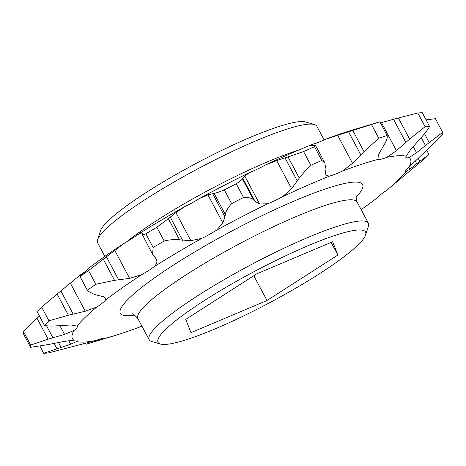 <?xml version="1.0" encoding="UTF-8"?>
<svg xmlns="http://www.w3.org/2000/svg" width="466" height="466" viewBox="0 0 466 466"><rect width="100%" height="100%" fill="white"/><g stroke="black" fill="none" stroke-linecap="round" stroke-linejoin="round"><path stroke-width="0.7" d="M97.592 239.786L100.365 231.06A117.519 17.37 -28 0 1 146.743 192.132A117.519 17.37 -28 0 1 305.556 121.952L314.346 124.533A124.137 18.349 152 0 0 146.58 198.662A124.137 18.349 152 0 0 97.592 239.786A124.137 18.349 152 0 0 97.644 242.862L104.833 256.376M324.109 139.928L316.863 126.303A124.137 18.349 152 0 0 314.346 124.533M204.382 300.535A117.519 17.37 152 0 0 160.444 344.048A117.519 17.37 152 0 0 319.257 273.868A117.519 17.37 152 0 0 365.635 234.94A117.519 17.37 152 0 0 314.34 243.124A117.519 17.37 152 0 0 204.382 300.535M160.444 344.048L151.654 341.467A124.137 18.349 -28 0 1 149.137 339.697A124.137 18.349 -28 0 1 198.073 295.502A124.137 18.349 -28 0 1 368.356 223.138A124.137 18.349 -28 0 1 368.408 226.214L365.635 234.94M310.857 165.273L303.558 151.543L288.035 156.931L299.277 178.076L291.611 188.695L282.646 196.635A191.34 28.28 -28 0 1 329.858 175.962C327.505 176.043 326.049 175.344 325.495 173.859L325.087 168.925L325.373 166.653L324.837 162.884L321.825 160.473A232.715 34.397 152 0 0 310.857 165.273L306.43 169.414L299.277 178.076M30.599 347.321L48.015 344.601L64.384 341.386L73.826 340.232A191.34 28.28 -28 0 1 74.053 330.464L64.553 334.372L48.144 339.207L30.657 345.05A232.715 34.397 152 0 0 30.599 347.321L23.3 333.586A232.715 34.397 -28 0 1 23.352 331.32L39.336 315.826M361.167 209.624A191.34 28.28 -28 0 0 377.559 197.572A22.636 3.344 -28 0 1 386.029 190.827L424.34 158.9A232.715 34.397 152 0 0 428.941 154.456L426.664 150.174M418.089 158.12L419.808 161.347L409.882 169.117L405.834 171.692A22.636 3.344 -28 0 1 405.548 171.436A22.636 3.344 -28 0 1 408.857 167.335L442.648 134.68A232.715 34.397 152 0 0 442.7 132.414L435.401 118.679L426.087 119.879M79.995 276.472L87.69 290.953L94.441 294.477L103.528 296.72L105.299 298.193L105.351 300.226A22.636 3.344 -28 0 1 96.876 306.972L85.272 311.253L68.38 315.22L57.137 294.075L79.971 275.173A22.636 3.344 152 0 0 88.441 268.428A191.34 28.28 -28 0 1 124.806 242.838A22.636 3.344 152 0 0 137.441 234.736A191.34 28.28 -28 0 1 184.827 206.589A22.636 3.344 152 0 0 199.698 198.359A191.34 28.28 -28 0 1 250.894 171.937A22.636 3.344 152 0 0 265.736 164.836A191.34 28.28 -28 0 1 312.948 144.163A22.636 3.344 152 0 0 325.507 139.27A191.34 28.28 -28 0 1 352.04 130.165L379.866 121.801L387.17 135.53A232.715 34.397 152 0 0 378.794 138.268L371.495 124.533L352.756 130.451L363.998 151.596L378.794 138.268M417.792 112.993L398.389 117.974L409.631 139.118L425.091 126.729L417.792 112.993A232.715 34.397 -28 0 1 422.295 112.743L429.594 126.472A232.715 34.397 152 0 0 425.091 126.729M409.631 139.118L396.42 150.681L381.479 122.581L398.389 117.974M371.495 124.533A232.715 34.397 -28 0 1 379.866 121.801M325.507 139.27L352.756 130.451M303.558 151.543A232.715 34.397 -28 0 1 314.527 146.738L321.825 160.473M310.49 145.707L315.633 145.578L314.527 146.738M310.554 145.759C310.228 145.602 311.026 145.072 312.948 144.163M265.736 164.836L276.664 160.595L288.035 156.931M224.327 189.907C219.544 191.87 216.131 193.029 214.08 193.384L225.323 214.529C225.829 211.36 227.932 207.725 231.625 203.636L224.327 189.907A232.715 34.397 -28 0 1 236.215 183.767L243.52 197.497A232.715 34.397 152 0 0 231.625 203.636M282.646 196.635A22.636 3.344 -28 0 1 267.799 203.735L259.632 203.997L255.042 201.318L253.626 199.926L242.378 178.781C241.924 179.713 239.874 181.373 236.215 183.767M242.378 178.781L244.691 175.898L250.894 171.937M199.698 198.359L207.941 194.858L214.08 193.384M145.852 233.786A232.715 34.397 -28 0 1 156.861 227.245L164.166 240.974A232.715 34.397 152 0 0 153.157 247.516L145.852 233.786C143.068 234.957 141.833 235.114 142.153 234.258L152.493 254.127M225.323 214.529L224.967 216.841L222.888 222.964L216.603 230.157A22.636 3.344 -28 0 1 201.731 238.388L190.85 240.689L179.591 239.844L168.343 218.7L156.861 227.245M168.343 218.7L175.909 212.589L184.827 206.589M137.441 234.736L141.897 232.79L142.433 233.035L142.153 234.258M88.581 268.62C89.478 267.787 89.431 267.723 88.441 268.428C89.431 267.723 89.478 267.787 88.581 268.62L83.198 273.326C80.676 275.493 79.645 276.548 80.1 276.501A232.715 34.397 -28 0 1 88.546 270.554L95.845 284.283A232.715 34.397 152 0 0 87.398 290.231L79.989 276.472M153.157 247.516L152.557 254.244L156.058 258.659L156.838 260.896C157.129 262.498 156.302 264.379 154.345 266.535A22.636 3.344 -28 0 1 141.711 274.637L129.624 278.353L114.543 280.334L103.295 259.183L88.546 270.554M103.295 259.183L124.806 242.838M44.363 325.274L37.059 311.544A232.715 34.397 -28 0 1 41.66 307.1L48.965 320.829A232.715 34.397 152 0 0 44.363 325.274C47.34 326.118 51.697 326.293 57.434 325.798L71.059 324.983L77.076 326.107A191.34 28.28 -28 0 1 96.876 306.972M57.137 294.075L41.66 307.1M141.891 326.072A22.636 3.344 152 0 0 140.493 326.73A191.34 28.28 -28 0 1 113.96 335.835A191.34 28.28 -28 0 1 104.454 338.508L104.629 338.502M30.657 345.05L23.352 331.32M43.705 353.257A232.715 34.397 152 0 0 48.208 353.007L96.095 340.448A191.34 28.28 -28 0 1 76.709 341.537L70.611 344.205L43.705 353.257L39.913 346.122M85.569 343.145L86.134 344.199L93.322 342.056L92.891 341.246M96.095 340.448A22.636 3.344 152 0 1 104.454 338.508L93.322 342.056M405.834 171.692A191.34 28.28 -28 0 1 386.029 190.827M424.52 133.684L429.227 142.544L416.557 152.72L409.084 157.566A191.34 28.28 -28 0 1 408.857 167.335M409.084 157.566A22.636 3.344 -28 0 1 405.874 157.456A22.636 3.344 -28 0 1 406.195 156.261L410.33 149.901L420.344 138.519C424.561 133.899 427.648 129.886 429.594 126.472M396.42 150.681L386.815 157.351A191.34 28.28 -28 0 1 406.195 156.261M386.815 157.351A22.636 3.344 -28 0 1 378.456 159.29L377.978 158.737L378.415 154.863L383.92 145.089C386.471 141.017 387.555 137.837 387.17 135.53M363.998 151.596L352.546 163.316L342.417 171.063A191.34 28.28 -28 0 1 378.456 159.29M342.417 171.063A22.636 3.344 -28 0 1 329.858 175.962M216.603 230.157A191.34 28.28 -28 0 1 267.799 203.735M154.345 266.535A191.34 28.28 -28 0 1 201.731 238.388M105.351 300.226A191.34 28.28 -28 0 1 141.711 274.637M74.053 330.464A22.636 3.344 152 0 0 77.362 326.363A22.636 3.344 152 0 0 77.076 326.107M73.826 340.232A22.636 3.344 -28 0 1 77.03 340.343A22.636 3.344 -28 0 1 76.709 341.537M419.808 161.347L428.941 154.456M429.227 142.544L442.7 132.414M325.664 174.243L325.495 173.859M253.626 199.926C251.663 198.027 248.296 197.217 243.52 197.497M179.591 239.844C175.472 239.233 170.329 239.611 164.166 240.974M114.543 280.334L95.845 284.283M87.69 290.953L87.398 290.231M68.38 315.22L48.965 320.829M337.862 255.042L267.001 300.506L190.955 332.666L185.777 319.361L256.644 273.897L332.683 241.738L337.862 255.042L331.134 242.39M267.001 300.506L253.813 275.709M126.67 241.79A124.137 18.349 -28 0 1 157.823 219.806A124.137 18.349 -28 0 1 298.391 150.192M356.373 195.027C355.651 194.334 355.896 196.664 357.113 201.999A124.137 18.349 152 0 0 186.831 274.363A124.137 18.349 152 0 0 137.895 318.558L149.137 339.697M134.691 315.01A137.173 20.277 -28 0 1 174.412 264.461A137.173 20.277 -28 0 1 316.268 192.19A137.173 20.277 -28 0 1 355.96 197.357M48.144 339.207L36.896 318.057M408.903 167.282L409.882 169.117M102.526 339.242L102.159 338.549M56.899 348.626L54.091 343.343M96.287 341.159L95.932 340.489M242.699 178.105L255.042 201.318M170.236 217.086L182.579 240.299M106.388 256.725L118.731 279.938M60.877 290.982L73.22 314.2M58.489 342.469L61.075 347.333M244.691 175.898L259.632 203.997M175.909 212.589L190.85 240.689M114.683 250.254L129.624 278.353M70.331 283.147L85.272 311.253M68.747 340.704L70.611 344.205M413.22 146.452L416.557 152.72M337.605 135.21L352.546 163.316M276.664 160.595L291.611 188.695M207.941 194.858L222.888 222.964M141.897 232.79L142.375 233.687M154.601 256.684L156.838 260.896M421.217 137.552L425.505 145.613M393.543 119.308L405.886 142.526M348.539 131.761L360.882 154.974M285.011 157.858L297.355 181.07M212.624 193.623L224.967 216.841M415.206 160.863L416.755 163.776M64.553 334.372L59.881 325.588M52.973 337.862L46.53 325.74M113.96 335.835L89.507 343.215M315.633 145.578L324.837 162.884M357.113 201.999L368.356 223.138M137.895 318.558C134.161 314.573 132.367 313.07 132.525 314.049"/></g></svg>
